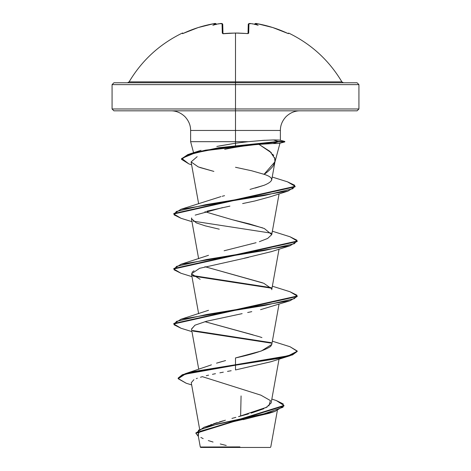<?xml version="1.0" encoding="UTF-8"?>
<svg xmlns="http://www.w3.org/2000/svg" width="471" height="471" viewBox="0 0 471 471"><rect width="100%" height="100%" fill="white"/><g stroke="black" fill="none" stroke-linecap="round" stroke-linejoin="round"><path stroke-width="0.71" d="M182.518 33.618A0.618 0.612 -26 0 1 182.807 33.559A0.618 0.612 154 0 0 182.518 33.618L183.684 33.206A123.002 122.955 -0 0 1 213.392 23.768L215.606 23.909A91.321 43.238 -143.3 0 0 212.833 25.263A91.321 48.018 146.2 0 1 217.926 23.909L218.356 24.003L217.926 23.909A123.078 122.607 0 0 1 219.851 23.65L222.053 23.768L222.3 33.211L223.537 33.618A123.426 110.932 -0 0 1 235.5 33.094L235.5 81.86L341.881 81.86C329.088 60.394 311.372 44.139 288.735 33.094L288.122 33.541L272.762 27.542L257.608 23.768L255.588 23.574L255.394 23.909A91.321 43.238 143.3 0 1 258.167 25.263A91.321 48.018 -146.2 0 0 253.074 23.909A123.078 122.607 180 0 0 251.149 23.65L248.947 23.768L248.7 33.211L247.463 33.618A123.426 110.932 180 0 0 235.5 33.094A123.426 110.932 180 0 0 223.537 33.618L222.3 33.211L222.053 23.768L219.851 23.65A123.078 122.607 180 0 0 217.926 23.909A91.321 48.018 146.2 0 0 212.833 25.263A91.321 43.238 -143.3 0 1 215.606 23.909L215.412 23.574L213.392 23.768L198.238 27.542L182.878 33.541L182.265 33.094A0.618 0.618 0 0 1 183.084 33.382A0.618 0.618 0 0 0 182.265 33.094L182.878 33.541M182.265 33.094C159.628 44.139 141.912 60.394 129.119 81.86L235.5 81.86L235.5 84.627L358.931 84.627L235.5 84.627L235.5 110.826L357.077 110.826L235.5 110.826L235.5 130.461L190.62 130.461C190.643 125.345 188.724 120.717 184.868 116.578C180.729 112.716 176.095 110.803 170.979 110.826M357.077 110.826L358.931 108.978L235.5 108.978L358.931 108.978L358.931 84.627L357.077 82.772L113.923 82.772L235.5 82.772L235.5 81.86L341.881 81.86L343.477 82.772M277.331 410.6L270.784 446.944L270.277 447.45L235.5 447.45L235.5 446.979L235.5 447.45L270.277 447.45M239.927 446.908L200.305 447.014L232.868 447.05M279.962 143.072C280.08 143.39 277.766 143.549 273.009 143.549L258.968 144.361L269.96 151.397L274.934 158.715L274.811 162.489L272.892 166.34C269.583 170.155 266.633 172.816 264.054 174.311L251.644 170.761L235.5 167.282M235.5 147.288L235.5 141.683L190.62 141.683L248.223 141.683L264.667 140.258M216.819 146.452L235.5 143.219L248.223 141.683L235.5 141.683L235.5 130.461L235.5 143.219L218.85 146.051M113.923 110.826L235.5 110.826L235.5 84.627L112.069 84.627L112.069 108.978L235.5 108.978L112.069 108.978L113.923 110.826L235.5 110.826L235.5 130.461L280.38 130.461L190.62 130.461L190.62 141.683L193.575 152.728M181.506 159.086L189.66 153.952L218.756 147.706L278.173 141.453L273.433 139.952C278.202 139.952 280.504 140.099 280.345 140.387M208.017 425.896L208.777 425.572M210.307 424.966L211.903 424.377M213.546 423.8L217.16 422.617M219.433 421.922L223.219 420.815M225.391 420.203L203.955 427.285L195.907 433.084M231.926 418.413L235.841 417.371M267.175 407.079L238.526 416.652L248.447 413.927M251.167 413.132L263.931 408.693M265.779 407.827L271.137 402.999L279.032 359.132M209.436 365.555L211.426 364.831M225.568 360.568L216.536 363.159M219.074 362.393L222.559 361.392M271.785 344.419L261.334 351.007L235.5 357.936C253.357 354.086 265.061 350.247 270.619 346.421L271.755 344.572L279.032 304.148M253.162 334.893L204.926 321.675M271.732 289.706L279.032 249.165M271.749 288.794L263.754 283.265L204.926 266.698L262.488 282.8M259.374 241.688L267.675 238.432L271.755 234.605L264.337 228.517L249.677 223.99L232.026 219.645L204.92 211.72M224.537 195.677L222.194 196.277M250.019 189.401L264.043 185.297L255.264 188.035M263.083 173.964L264.054 174.311L274.97 161.765L274.593 157.52M273.692 155.654L272.644 154.158M271.479 152.84L258.968 144.361C248.388 145.192 236.96 146.84 224.685 149.319C236.819 146.852 248.246 145.203 258.968 144.361L273.009 143.549L278.173 141.912L278.173 141.453L205.574 150.155L187.964 154.506L181.488 158.857L181.488 159.316L187.964 154.965L205.574 150.614L278.173 141.912L223.019 147.417L195.088 152.916L181.765 158.421L188.912 163.926L191.626 164.785M198.632 203.725L191.108 161.918L197.161 156.672L191.108 161.918L198.25 166.905L213.881 171.409L199.934 167.517M242.624 203.578L254.705 201.017M222.565 207.605L195.194 215.117M191.473 218.644L196.307 222.883L205.209 225.845L219.292 229.189M271.526 251.602L244.084 258.267M194.023 270.731L192.003 272.362M260.557 309.665L290.054 300.739L206.645 314.481L176.525 321.352L174.058 324.79L180.946 328.228L191.968 331.637M247.664 312.514L251.767 311.649M191.526 329.182L194.917 325.214L206.304 321.304L242.135 313.639L206.216 321.334L195.012 325.178L191.497 329.023L198.75 369.335M271.284 361.646L235.5 369.947L270.86 361.781L290.059 355.717L194.435 371.86L182.33 375.193L178.156 378.519L186.233 383.253M231.173 370.73L227.511 371.395M223.307 372.172L219.892 372.826M215.471 373.697L212.445 374.321M208.594 375.163L206.269 375.705M202.542 376.647L200.469 377.23L202.542 376.647M197.355 378.237L196.325 378.613M193.881 379.703L191.267 382.723L199.61 429.087M241.075 395.934L240.622 416.087L241.075 395.934M271.69 412.378L243.13 419.673M268.853 405.984L270.413 400.58L260.905 395.175L202.424 376.682M191.662 384.919L186.198 383.241L178.173 378.731L185.074 374.221L235.5 365.208L235.5 357.936L235.5 364.748L185.15 373.744L178.156 378.066L182.33 374.733L194.435 371.407L235.5 364.748L235.5 369.947L235.5 365.208L279.132 358.337L292.515 354.898L297.213 351.46L297.213 351.007L292.515 354.439L279.132 357.878L235.5 364.748L288.358 355.746L297.189 351.248L290.054 346.744L272.368 341.181M271.844 399.072L276.418 400.597L283.206 403.93L282.959 407.268L263.654 413.938L203.955 427.285M195.895 433.308L198.379 436.44L198.462 430.182L217.796 423.924L274.946 411.413L283.972 405.931L195.895 433.308L195.895 432.855L283.972 405.478L276.389 400.585M274.946 411.413L269.012 413.332L230.631 422.31L200.151 431.295M199.51 431.754L198.026 434.45M200.864 437.453L203.178 438.631M208.288 440.573L213.051 442.039M220.263 443.976L226.245 445.46M273.009 143.549L278.173 141.912L284.796 141.912L278.173 141.912L278.173 141.453L284.796 141.453L278.173 141.453L273.433 139.952L262.606 140.387M264.054 174.311C274.146 177.514 274.146 181.17 264.043 185.297M220.976 196.595L180.964 209.289L264.225 195.553L292.938 188.688L294.681 185.25L287.475 181.818L272.22 177.049M204.932 211.715L232.026 219.645L262.718 227.899M256.077 242.695L224.119 250.766M204.92 321.681L259.003 336.612M259.468 336.759L261.935 337.583M271.237 342.664L192.374 330.489L271.237 342.664M173.805 323.742L180.946 319.256L264.355 305.508L294.475 298.638L296.942 295.199L290.048 291.761L272.368 286.197M173.811 268.764L180.958 264.272L264.372 250.525L294.481 243.654L296.936 240.216L290.042 236.778L272.368 231.214M173.811 213.781L180.964 209.289M271.543 343.176L193.081 331.084L271.549 343.176M180.976 328.234L173.787 323.971L297.213 296.483L290.054 300.739M271.549 288.193L193.086 276.1L271.549 288.193M180.988 273.257L173.787 268.994L297.213 241.499L297.213 241.04L173.787 268.535L173.787 268.994M271.543 233.21L193.086 221.123M180.999 218.279L173.787 214.005L295.117 186.781L295.117 186.322L173.787 213.551L173.787 214.005M188.942 163.932L181.488 159.316M287.44 181.806L295.117 186.322M290.006 236.766L297.213 241.04M192.374 275.506L271.243 287.681M290.012 291.749L297.213 296.024L173.787 323.512L173.787 323.971M290.024 346.738L297.213 351.007M200.128 279.309L191.467 273.816L199.592 268.323L248.576 257.343M191.509 219.127L191.656 217.932M206.934 211.179L229.919 206.11M254.74 201.011L270.236 196.79L288.087 191.043L205.78 204.655L176.378 211.461L174.082 214.864L180.964 218.267L191.968 221.676M295.099 186.551L288.087 191.043M297.189 241.27L290.042 245.756L206.622 259.503L176.513 266.374L174.058 269.812L180.952 273.251L191.968 276.66M297.195 351.231L290.059 355.717M200.723 447.45L235.5 447.45L200.723 447.45L200.287 447.014L198.026 434.48M113.923 82.772L112.069 84.627L235.5 84.627L235.5 82.772L357.077 82.772M127.523 82.772L129.119 81.86L235.5 81.86L235.5 33.094A123.426 110.932 -0 0 1 247.463 33.618L248.7 33.211A0.618 0.559 -178.5 0 0 248.04 33.612M216.289 24.139L216.301 24.204A0.618 0.612 175 0 0 215.588 23.65A0.618 0.612 -5 0 1 216.301 24.204C216.118 23.409 215.147 23.262 213.392 23.762C203.089 25.652 193.187 28.802 183.684 33.206L182.813 33.565M222.736 24.357L222.977 33.529L222.736 24.357A0.618 0.606 178.5 0 0 222.053 23.768A0.618 0.606 -1.5 0 1 222.736 24.357C222.547 23.521 221.588 23.285 219.851 23.644L219.857 23.65M248.023 33.529L248.264 24.357L248.023 33.529M215.606 23.909L216.324 24.48L215.606 23.909M222.96 33.612A0.618 0.559 178.5 0 0 222.3 33.211A0.618 0.559 -1.5 0 1 222.913 33.512M248.087 33.512A0.618 0.559 1.5 0 1 248.7 33.211L248.947 23.768A0.618 0.606 -178.5 0 0 248.264 24.357A0.618 0.606 1.5 0 1 248.947 23.768L251.143 23.65M257.608 23.762C267.911 25.652 277.813 28.802 287.316 33.206L287.316 33.206A123.002 122.955 0 0 0 257.608 23.768C255.841 23.262 254.876 23.409 254.699 24.204C255.058 23.42 256.024 23.273 257.608 23.762L255.412 23.65A0.618 0.612 -175 0 0 254.699 24.204A0.618 0.612 5 0 1 255.412 23.65L254.676 24.48L255.394 23.909A91.321 43.238 143.3 0 1 258.167 25.263A91.321 48.018 -146.2 0 0 253.074 23.909L252.644 24.003L253.074 23.909A123.078 122.607 0 0 0 251.149 23.65C249.477 23.297 248.517 23.532 248.264 24.357M288.187 33.565L288.482 33.618A0.618 0.612 -154 0 0 288.193 33.559A0.618 0.612 26 0 1 288.482 33.618L288.735 33.094L287.881 33.447M235.188 33.035L222.983 33.747M279.992 143.143L274.811 162.489M300.021 110.826C294.905 110.803 290.271 112.716 286.132 116.578C282.276 120.717 280.357 125.345 280.38 130.461L280.38 140.329M198.632 313.686L191.497 274.04M198.632 258.709L191.497 219.056M271.755 234.605L279.085 193.875M271.661 180.152L274.97 161.765M209.66 365.472L185.15 373.744M283.972 405.478L283.972 405.937M178.156 378.06L178.156 378.519M201.035 150.32L189.66 153.952M208.523 255.306L180.958 264.272M208.523 310.289L180.946 319.256M297.213 296.483L297.213 296.024M270.866 251.82L290.042 245.756M279.768 143.261L284.796 141.912L284.796 141.453L280.192 140.223M218.079 23.88L221.517 23.556M213.392 23.762L215.006 23.556M235.5 33.035L247.434 33.553M252.921 23.88L251.149 23.644M229.1 33.188L229.512 33.164M236.324 33.041L239.25 33.088M248.27 24.286L249.442 23.562M287.316 33.206L288.24 33.571"/></g></svg>
